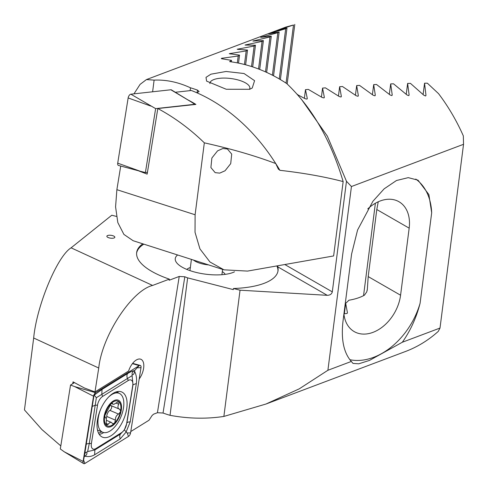 <?xml version="1.0" encoding="UTF-8"?>
<svg xmlns="http://www.w3.org/2000/svg" width="488" height="488" viewBox="0 0 488 488"><rect width="100%" height="100%" fill="white"/><g stroke="black" fill="none" stroke-linecap="round" stroke-linejoin="round"><path stroke-width="0.73" d="M139.184 379.005A13.286 6.789 113.1 0 0 140.898 359.278A13.286 6.789 113.1 0 0 137.622 359.351A13.286 6.789 113.1 0 0 128.6 371.045L94.983 391.913L84.454 388.015L73.041 381.86L72.755 383.678M114.046 237.979A4.026 1.452 7.3 0 0 114.839 237.259A4.026 1.452 7.3 0 0 112.197 235.521A4.026 1.452 7.3 0 0 107.647 235.515A4.026 1.452 7.3 0 0 106.854 236.235A4.026 1.452 7.3 0 0 109.495 237.967A4.026 1.452 7.3 0 0 114.046 237.979M114.839 237.259A4.026 1.452 7.3 0 0 112.191 235.527A4.026 1.452 7.3 0 0 107.647 235.521A4.026 1.452 7.3 0 0 106.854 236.241M225.224 274.354A20.13 7.247 7.3 0 0 222.308 271.615M190.357 267.522A20.13 7.247 7.3 0 0 189.771 267.723A20.13 7.247 7.3 0 0 186.837 269.437M177.62 254.974A32.208 11.596 7.3 0 0 177.168 263.361A32.208 11.596 7.3 0 0 202.55 273.731A32.208 11.596 7.3 0 0 232.819 272.548A32.208 11.596 7.3 0 0 234.502 271.822M297.576 94.721L305.159 98.716L306.983 99.094L307.306 98.552L305.476 89.67L304.378 98.253M305.476 89.67L308.325 89.395L322.202 97.508L324.026 97.936L324.349 97.374L322.568 88.096L321.427 97.014M322.568 88.096L325.417 87.852L339.221 96.526L341.039 96.996L341.362 96.417L339.636 86.718L338.452 95.996M339.636 86.718L342.478 86.51L356.216 95.764L358.021 96.282L358.351 95.685L356.679 85.559L355.447 95.203M356.679 85.559L359.516 85.382L373.174 95.239L374.979 95.813L375.309 95.197L373.692 84.613L372.411 94.642M373.692 84.613L376.522 84.479L390.101 94.971L391.894 95.599L392.23 94.953L390.681 83.899L389.339 94.33M390.681 83.899L393.505 83.802L406.992 94.965L408.785 95.648L409.121 94.983L407.632 83.424L406.242 94.288M407.632 83.424L410.451 83.369L423.852 95.245L425.634 95.99L425.969 95.3L424.554 83.204L423.102 94.526M284.809 264.533L332.304 291.861C331.73 294.087 330.047 295.24 327.259 295.319L277.764 266.838A71.266 25.65 -172.7 0 1 278.044 270.639A71.266 25.65 -172.7 0 1 233.459 288.5L233.313 289.616L187.642 277.867L184.824 276.781L179.23 276.452L169.153 280.246L169.33 279.142A71.266 25.65 -172.7 0 1 136.664 252.528A71.266 25.65 -172.7 0 1 142.795 243.817M143.838 244.153A71.266 25.65 7.3 0 0 136.609 253.089M343.949 313.79L347.096 313.467L347.438 312.765L345.681 303.298L344.327 313.839M345.681 303.298A36.24 25.583 119.9 0 0 348.889 300.224C355.014 299.211 360.205 297.527 364.451 295.179L366.756 291.861L367.354 289.14L368.196 276.592L376.791 209.523L378.249 201.776M367.293 289.86L367.196 290.36M116.425 216.416L111.795 215.226L71.096 247.831L152.598 285.443C131.571 290.574 101.949 335.994 98.741 368.025L94.983 391.913M169.33 279.142L152.598 285.443M98.741 368.025L33.672 338.001L24.461 409.92L41.864 429.507L60.799 445.904M130.778 431.551L149.005 420.241L152.049 415.562L153.543 414.19L157.429 412.72L163.035 413.025A169.104 130.54 -110.6 0 0 170.037 415.325C188.331 418.71 206.278 419.082 223.876 416.435L265.96 404.034L299.236 388.851L327.899 370.276L351.336 361.449C343.698 352.812 340.923 339.367 343.009 321.116L351.598 254.047L357.588 229.976L372.899 201.282L384.135 188.85L396.47 180.517L408.255 177.644L418.021 180.17L428.879 194.572L431.685 212.75L420.095 303.225C416.441 317.548 410.524 330.553 402.338 342.24L440.005 328.058L438.285 331.37A169.104 130.54 -110.6 0 1 405.54 351.47L265.96 404.034M402.338 342.24L369.453 360.418L358.753 363.804L352.983 363.407L351.336 361.449M277.953 271.194A71.266 25.65 7.3 0 0 276.879 265.929M233.459 288.5L240.047 290.195L223.876 416.435M187.642 277.867L170.037 415.325M424.554 83.204L427.366 83.192L438.566 93.672A169.104 130.54 -110.6 0 1 463.325 135.884L463.539 144.308L351.439 186.526L346.474 181.268L332.304 291.861M240.047 290.195L327.259 295.319M351.439 186.526L327.899 370.276M463.539 144.308L440.005 328.058M375.388 203.24L363.548 295.661M33.672 338.001C36.63 305.848 57.218 256.261 71.096 247.831M297.613 94.434L297.82 94.995M301.303 99.101L327.344 136.121L346.474 181.268M277.764 266.838L277.519 265.814M420.095 303.225A64.422 45.475 -60.1 0 1 349.829 359.699M415.77 179.066A64.422 45.475 -60.1 0 1 431.685 212.75M343.912 314.077A36.24 25.583 119.9 0 0 354.221 331.608A36.24 25.583 119.9 0 0 382.586 326.85A36.24 25.583 119.9 0 0 400.575 295.222L409.17 228.152A36.24 25.583 119.9 0 0 398.958 201.721A36.24 25.583 119.9 0 0 367.751 208.913M110.77 403.918A13.487 6.893 113.1 0 0 104.804 415.599L105.268 417.612C106.366 417.948 106.658 419.613 106.134 422.614L106.506 425.42L110.288 422.321L111.307 422.394L112.85 423.804L114.57 423.114A13.487 6.893 113.1 0 0 120.414 411.884L120.597 410.988A13.487 6.893 113.1 0 0 119.005 401.813L118.614 401.496A13.487 6.893 113.1 0 0 115.235 401.002A13.487 6.893 113.1 0 0 111.179 403.509L104.804 415.599A13.487 6.893 113.1 0 0 106.506 425.42A13.487 6.893 113.1 0 0 114.162 423.523M120.597 410.988L119.578 409.212C117.748 408.566 117.462 406.9 118.712 404.21L119.005 401.813L118.614 401.496L113.991 404.271L113.112 404.247L111.782 403.137L111.179 403.509M100.626 409.359A21.136 10.803 113.1 0 0 98.6 416.026A21.136 10.803 113.1 0 0 102.596 432.215A21.136 10.803 113.1 0 0 106.86 432.411A21.136 10.803 113.1 0 0 123.202 409.536A21.136 10.803 113.1 0 0 119.206 393.34A21.136 10.803 113.1 0 0 114.948 393.151A21.136 10.803 113.1 0 0 108.647 397.019M104.218 415.752A14.494 7.405 113.1 0 0 109.879 426.988A14.494 7.405 113.1 0 0 121.091 411.305A14.494 7.405 113.1 0 0 115.43 400.069A14.494 7.405 113.1 0 0 104.218 415.752M97.484 430.001A21.136 10.803 113.1 0 0 97.984 430.245L102.596 432.215M111.703 403.173L112.557 403.539L111.782 403.137M119.822 409.286L110.562 405.418A4.721 2.416 113.1 0 1 110.026 404.997M114.57 423.114L115.436 420.15C115.314 417.331 116.358 415.306 118.572 414.086L120.414 411.884M111.386 405.766A2.696 1.379 -66.9 0 1 111.49 408.127A2.696 1.379 -66.9 0 1 109.91 410.384A4.721 2.416 113.1 0 0 106.768 416.447A2.696 1.379 -66.9 0 1 106.177 418.545M97.447 420.052A24.559 12.554 113.1 0 0 102.407 437.132A24.559 12.554 113.1 0 0 126.666 409.048A24.559 12.554 113.1 0 0 121.707 391.962A24.559 12.554 113.1 0 0 97.447 420.052M121.475 432.691A8.052 4.117 113.1 0 0 126.593 423.95L132.718 385.642A8.052 4.117 113.1 0 0 128.259 380.506L102.639 396.409A8.052 4.117 113.1 0 0 97.521 405.15L91.396 443.458A8.052 4.117 113.1 0 0 95.855 448.588L121.475 432.691L120.475 434.033L124.361 429.928L126.593 423.95M128.515 436.4A3.221 1.647 113.1 0 0 130.564 432.905L140.995 367.684A3.221 1.647 113.1 0 0 140.233 365.402A3.221 1.647 113.1 0 0 139.208 365.628L95.599 392.7A3.221 1.647 113.1 0 0 93.55 396.195L83.119 461.416A3.221 1.647 113.1 0 0 83.662 463.6A3.221 1.647 113.1 0 0 84.906 463.466L128.515 436.4L127.179 432.996L130.564 432.905M74.457 382.623L70.534 385.056L60.311 448.972L64.3 451.833L83.119 461.416L83.564 460.062L84.906 463.466M70.534 385.056L74.731 386.612L93.55 396.195L95.599 392.7L74.731 386.612M84.436 455.676L94.019 395.262L102.035 389.424L127.649 373.527C130.583 371.74 132.754 370.819 134.163 370.758C132.498 371.685 131.839 373.009 132.187 374.735C133.468 374.869 134.267 373.704 134.584 371.246C136.372 374.979 136.963 379.078 136.353 383.531L130.223 421.845L126.056 432.112L120.243 438.889L94.629 454.785C91.604 456.536 88.346 456.994 84.857 456.164C86.522 455.237 87.181 453.913 86.834 452.187C85.552 452.053 84.753 453.218 84.436 455.676L83.564 460.062M130.223 421.845A5.636 2.129 -170.9 0 0 126.874 423.108L132.998 384.794L132.096 375.644L96.356 397.72L94.001 394.847M134.584 371.246L134.719 370.416L134.163 370.758M134.719 370.416L139.208 365.628L132.425 363.651M124.361 429.928L127.179 432.996M84.302 456.506L84.857 456.164M96.356 397.72L89.28 443.519L87.627 451.577L94.855 449.93L95.855 448.588M86.834 452.187L87.627 451.577M132.096 375.644L132.187 374.735M208.602 264.905A16.104 5.795 -172.7 0 1 193.449 260.049M222.876 148.517L227.426 148.993L231.702 154.092L230.714 163.639L225.041 170.776L219.722 173.124L215.165 172.648L210.895 167.549L211.883 158.002L217.556 150.865L222.876 148.517M210.926 74.182L226.072 71.48L244.037 73.517L254.59 80.679L252.241 88.011L249.685 89.286L226.243 89.261L206.613 81.13L206.003 77.36L210.926 74.182M209.895 83.601A20.13 7.247 -172.7 0 1 209.913 83.149A20.13 7.247 -172.7 0 1 213.878 79.556A20.13 7.247 -172.7 0 1 236.631 79.587A20.13 7.247 -172.7 0 1 249.85 88.267A20.13 7.247 -172.7 0 1 249.453 89.365M251.521 66.527L254.144 46.031L237.18 49.245L247.514 50.081L246.19 50.911L229.281 53.692L239.541 55.126L238.205 55.986L221.351 58.353L221.424 58.7L231.538 60.378L229.647 61.64A169.104 130.54 69.4 0 1 286.737 83.564C312.137 107.738 330.943 140.416 343.149 181.585C324.587 176.735 303.505 172.984 279.905 170.318L278.282 168.939L275.726 163.559C255.053 155.745 231.251 148.834 204.326 142.838C190.076 128.978 174.576 117.541 157.813 108.525L147.15 174.131L138.336 170.751M221.351 58.353L221.424 58.7M196.841 92.775L199.098 91.518L197.5 90.115A169.104 130.54 -110.6 0 0 190.497 87.809C178.254 82.149 166.127 79.587 154.11 80.13L146.437 79.574L285.864 27.066L293.495 24.992L276.208 30.72L286.987 28.078L285.687 28.719L268.473 33.886L279.154 32.019L277.843 32.696L260.696 37.332L271.285 36.197L269.974 36.917L252.894 41.053L263.392 40.608L262.074 41.364L245.049 45.03L255.468 45.238L254.144 46.031M266.649 72.401L271.285 36.197M265.496 71.876L269.974 36.917M259.695 69.442L263.392 40.608M258.536 68.991L262.074 41.364M252.692 66.905L255.468 45.238M343.149 181.585L333.621 255.944L247.52 271.09L223.961 269.827L133.139 240.724L123.897 234.411L117.815 222.559L115.577 206.851L116.876 189.686L120.725 166.036M116.876 189.686L195.109 214.757L204.326 142.838M187.508 99.662A180.109 139.031 69.4 0 1 195.895 104.414L157.813 108.525M275.726 163.559A174.161 134.438 -110.6 0 0 191.357 90.5L175.332 92.263M146.437 79.574L140.062 84.406L133.968 93.849M231.343 61.866L231.538 60.378M190.137 90.634L190.497 87.809M152.616 91.787L154.11 80.13M287.164 83.96L294.789 24.4M286.047 83.112L293.495 24.992M280.386 79.599L286.987 28.078M279.252 78.934L285.687 28.719M273.548 75.78L279.154 32.019M272.402 75.189L277.843 32.696M245.629 64.794L247.514 50.081M244.451 64.483L246.19 50.911M238.516 63.111L239.541 55.126M237.327 62.873L238.205 55.986M195.109 214.757L195.035 232.312L199.928 248.868L209.956 261.989L223.961 269.827M278.447 169.257L278.282 168.939M170.855 89.774A3.221 1.647 -66.9 0 1 171.428 89.89L190.79 101.657L170.855 89.774L130.863 94.19A3.221 1.647 -66.9 0 0 128.149 97.936L117.718 163.157A3.221 1.647 -66.9 0 0 118.486 165.438L140.373 171.294L117.718 163.157M147.443 172.313L145.412 172.532L155.629 108.623L130.863 94.19M155.629 108.623L194.816 104.292L190.79 101.657M145.412 172.532L140.373 171.294M184.824 276.781L163.035 413.025M179.23 276.452L157.429 412.72M368.196 276.592L400.575 295.222M376.791 209.523L409.17 228.152M115.992 403.051L118.712 404.21M109.91 410.384L118.572 414.086M106.768 416.447L115.436 420.15M106.006 423.377L108.281 424.346M99.247 434.405A24.559 12.554 113.1 0 0 103.749 432.569M98.503 433.088A23.705 12.115 113.1 0 0 101.772 431.868M118.334 392.968A24.559 12.554 113.1 0 0 117.553 391.565M137.61 367.775L140.995 367.684M94.629 454.785L94.855 449.93L120.475 434.033A5.636 3.916 58.2 0 0 120.243 438.889M85.925 444.781A5.636 2.129 -170.9 0 1 89.28 443.519L91.396 443.458M92.055 406.467L95.404 405.205L97.521 405.15M102.035 389.424L101.803 394.28L102.639 396.409M127.649 373.527A5.636 3.916 58.2 0 0 127.423 378.383L128.259 380.506M136.353 383.531L132.998 384.794L132.718 385.642M253.925 41.09L253.974 40.724M246.068 45.177L246.129 44.719M238.187 49.495L238.254 48.953M274.195 161.174A169.104 130.54 69.4 0 1 279.905 170.318M230.275 54.034L230.354 53.418M222.333 58.792L222.424 58.096M197.085 92.683L197.5 90.115M150.804 106.073L128.149 97.936M106.402 420.296L111.313 422.388M115.998 391.974L119.206 393.34M111.24 403.454L113.112 404.253M64.3 451.833L83.662 463.6M132.638 363.371L140.233 365.402M222.589 269.388L221.912 274.707M191.4 259.39L189.96 270.614"/></g></svg>
